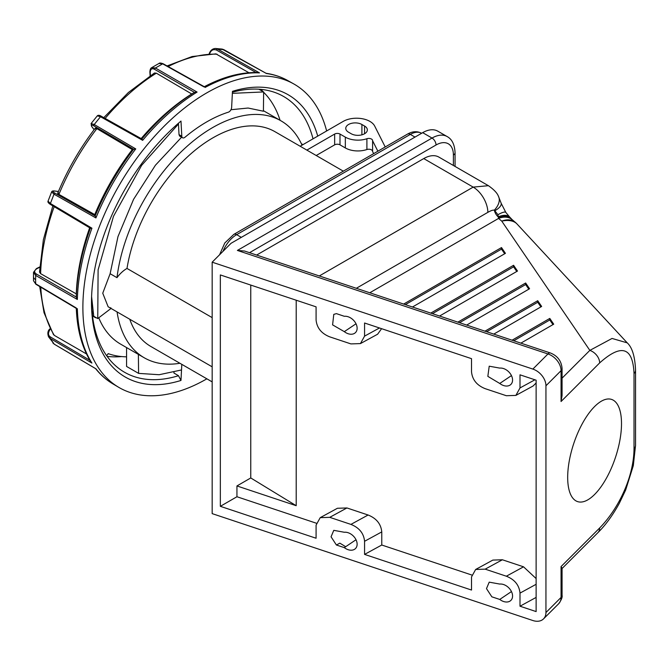 <?xml version="1.0" encoding="UTF-8"?>
<svg xmlns="http://www.w3.org/2000/svg" width="669" height="669" viewBox="0 0 669 669"><rect width="100%" height="100%" fill="white"/><g stroke="black" fill="none" stroke-linecap="round" stroke-linejoin="round"><path stroke-width="1" d="M129.761 319.247A124.033 71.608 120 0 0 150.918 346.517L212.165 381.882M343.322 171.164L274.951 131.684A124.033 71.608 120 0 0 187.688 156.688A124.033 71.608 120 0 0 127.001 268.445L212.165 317.616M300.172 146.252L343.197 121.407A18.891 10.905 180 0 1 374.699 126.081L385.219 146.971M377.868 151.219L372.6 140.758A3.78 2.183 0 0 0 372.608 140.607A3.78 2.183 0 0 0 370.701 138.717A3.78 2.183 0 0 0 366.905 138.726A17.762 10.252 180 0 1 345.338 137.145L339.994 134.059A3.78 2.183 0 0 0 334.651 134.059L306.854 150.107M348.541 132.211L351.217 133.75A9.45 5.452 0 0 0 361.511 134.929A9.45 5.452 0 0 0 367.34 129.895A9.45 5.452 0 0 0 364.572 126.04L361.904 124.493A9.45 5.452 0 0 0 351.61 123.313A9.45 5.452 0 0 0 345.773 128.348A9.45 5.452 0 0 0 348.541 132.211M334.651 134.059L334.651 144.855L316.203 155.509M334.651 144.855A3.78 2.183 180 0 1 339.994 144.855L345.338 147.941A17.762 10.252 180 0 0 366.905 149.53A3.78 2.183 180 0 1 372.6 151.261M373.653 153.653L372.6 151.554L372.6 140.758M127.001 268.445A24.828 14.333 120 0 0 116.983 277.668A136.785 78.975 -60 0 1 182.445 150.584A136.785 78.975 -60 0 1 280.988 120.838A136.785 78.975 -60 0 1 302.045 145.165M108.135 306.762L102.75 293.206L110.126 273.713L116.983 277.668M91.603 296.551L93.744 316.245L97.749 318.561L98.109 269.85L113.496 216.304L141.636 165.343L178.472 124.008M92.506 306.469L91.712 306.929M232.36 93.342L263.636 91.946L263.41 111.221L248.099 108.035L230.956 109.733M181.592 137.204L155.434 165.218L133.566 199.345L117.978 236.6L110.126 273.713M91.837 291.968L92.071 288.799M263.636 91.946L258.895 89.211M179.944 363.275A136.785 78.975 -60 0 1 144.203 357.756L120.696 344.175A136.785 78.975 -60 0 1 98.753 317.792M181.525 369.949L159.138 374.724L138.592 373.377L126.566 366.436L126.566 347.571M144.203 357.756A136.785 78.975 -60 0 1 117.067 311.913M97.749 318.561L110.945 308.509L110.82 307.773M138.366 353.842L138.592 373.377M126.566 356.836A152.089 87.806 -60 0 1 108.152 353.625L107.759 354.294A1.89 1.087 120 0 1 106.455 355.431M280.085 120.311A154.547 89.228 120 0 0 263.628 92.289M262.741 91.427A154.547 89.228 120 0 0 260.366 89.328M94.722 316.813A134.143 77.445 120 0 0 94.856 317.064A3.78 2.183 120 0 0 95.383 317.624A3.78 2.183 120 0 0 96.386 317.775M91.979 310.901A134.143 77.445 120 0 0 93.417 314.187M301.393 143.76L302.948 144.646M262.7 91.394A158.704 91.628 120 0 0 261.27 89.412M121.658 356.569A158.704 91.628 -60 0 1 107.132 356.385M232.419 92.23A159.18 91.904 -60 0 1 283.171 96.236A159.18 91.904 -60 0 1 313.025 138.834M173.973 372.198L173.932 373.026L178.498 375.71A159.18 91.904 -60 0 1 123.991 371.939A159.18 91.904 -60 0 1 91.519 299.72M178.498 375.71L180.981 380.452A162.96 94.086 -60 0 1 91.494 301.251A162.96 94.086 -60 0 1 180.981 121.072L181.809 136.242A3.78 2.183 120 0 0 182.587 137.781A3.78 2.183 120 0 0 185.062 137.178A139.62 80.606 120 0 1 228.38 112.175A3.78 2.183 120 0 0 231.633 107.475L232.461 91.344A162.96 94.086 -60 0 1 317.725 136.116M326.639 130.973A175.136 101.119 120 0 0 293.75 83.918A175.136 101.119 120 0 0 158.979 131.525A175.136 101.119 120 0 0 82.881 307.397A175.136 101.119 -60 0 0 118.614 387.259A175.136 101.119 -60 0 0 206.863 378.821M181.809 364.354L180.981 380.452M222.008 49.063L266.203 73.364L223.864 49.673L217.601 49.113L259.488 72.888L257.933 72.553C240.848 72.068 222.869 76.843 203.986 86.87M203.953 86.895L162.659 63.831L155.434 68.004L197.087 92.071L194.462 92.372L191.71 93.961A170.035 98.167 120 0 0 141.159 138.583M101.563 116.456A1.137 0.661 119.3 0 0 101.437 116.339L141.962 139.035L142.664 140.339L100.492 116.724L94.229 124.509L135.757 148.919L132.278 149.588A170.035 98.167 120 0 0 94.747 214.59L95.918 217.935L54.013 194.177L50.392 203.493L91.929 228.204L90.457 228.254L50.526 204.505C48.394 203.108 47.566 201.988 48.043 201.152L50.392 203.493A1.137 0.661 -59.3 0 0 50.535 204.505A1.137 0.661 -59.3 0 0 50.702 204.555M39.722 267.291L36.879 268.695C34.027 270.602 33.893 272.392 36.477 274.064L76.291 297.044L77.345 299.478L35.674 275.427L35.616 279.634L35.674 283.781L76.291 307.999M256.553 72.796L216.522 50.083A1.137 0.661 -60.4 0 1 217.601 49.113L215.451 48.486L222.116 49.08L223.864 49.673A1.137 0.652 119.3 0 1 223.998 49.715M216.522 50.083C213.26 48.946 210.961 50.192 209.623 53.796L209.113 53.93M167.066 65.938L192.087 56.547L215.903 53.863L248.952 72.754M163.194 63.781C160.878 62.903 159.465 62.802 158.954 63.463L162.659 63.831A1.137 0.652 119.1 0 1 163.194 63.781L204.547 86.845M151.679 67.669L155.434 68.004A1.137 0.669 120 0 0 154.656 69.375L194.462 92.372A173.957 100.434 -60 0 0 141.887 138.985M150.115 75.773L149.881 72.026A1.137 0.602 -3.7 0 0 150.199 72.411C150.45 68.974 151.938 67.962 154.656 69.375M97.289 115.854L100.492 116.724A1.137 0.661 119.3 0 1 101.42 116.331C99.556 115.143 98.176 114.984 97.289 115.854L91.084 123.564L94.229 124.509A1.137 0.661 120.4 0 0 93.953 125.923L133.641 149.237A173.957 100.434 -60 0 0 95.132 215.945M91.628 126.316A1.137 0.845 -37.3 0 0 91.946 126.767C90.633 124.71 91.302 124.426 93.953 125.923M58.412 191.535L54.825 191.066C52.399 191.025 52.491 191.752 55.092 193.232L95.132 215.936M95.558 128.983C94.898 127.921 95.341 127.812 96.871 128.649A170.035 98.167 120 0 0 58.914 194.395L94.747 214.59M58.914 194.395C57.417 193.483 57.3 193.048 58.546 193.09M54.825 191.066A1.137 0.845 -82.7 0 0 54.582 190.983C52.901 190.765 51.914 191.083 51.622 191.928L54.013 194.177A1.137 0.661 119.6 0 1 55.092 193.232M54.172 206.671A170.035 98.167 120 0 0 40.608 273.646L76.291 293.875L76.291 297.044A173.957 100.434 -60 0 1 90.374 228.204M40.608 273.646L39.504 272.082L43.376 239.703L52.834 205.876M36.879 268.695A1.137 0.602 -116.3 0 0 36.385 268.612L33.509 272.342L35.674 275.427A1.137 0.669 120 0 1 36.477 274.064M33.509 280.754L35.674 283.781A1.137 0.652 120.9 0 0 35.9 284.266L33.509 280.754L33.509 272.342M76.291 308.049C77.044 329.391 81.894 347.328 90.842 361.879L91.912 363.066L50.2 338.405L54.231 344.142L95.558 368.577M103.779 117.644L128.339 92.539L154.447 72.996L156.354 73.172L191.71 93.961M96.871 128.649L132.278 149.588M89.663 227.778A170.035 98.167 120 0 0 76.291 293.875M40.759 287.168A170.035 98.167 120 0 0 54.314 335.378L86.51 353.968M54.314 335.378L53.47 334.559M50.359 329.023L50.259 329.131C47.834 332.819 47.917 335.437 50.51 337L90.357 360.558M48.494 336.716L50.2 338.405A1.137 0.661 120.6 0 1 50.51 337M52.792 342.863L54.231 344.142A1.137 0.661 120.6 0 0 54.34 344.242A1.137 0.661 120.6 0 0 54.482 344.292M182.587 137.781L179.627 136.075L179.016 134.628L178.439 123.247M550.361 352.964A7.56 3.086 108.4 0 0 547.97 353.96L237.386 250.432L244.511 251.017L550.361 352.964C557.545 355.833 561.442 361.009 562.069 368.485A7.56 4.365 180 0 1 561.057 370.668L545.946 385.779L545.946 612.545A15.111 10.687 -135 0 1 543.546 618.867A15.111 10.687 -135 0 1 532.859 620.523L212.165 513.625L212.165 262.181L231.056 243.29L422.674 132.663A30.23 17.453 -60 0 1 437.785 131.166L447.143 136.56A30.23 17.453 120 0 0 432.023 138.057L422.674 132.663M594.599 494.475A53.846 21.985 108.4 0 0 619.954 439.909A53.846 21.985 108.4 0 0 611.625 399.435A53.846 21.985 108.4 0 0 594.599 406.551A53.846 21.985 108.4 0 0 569.235 461.117A53.846 21.985 108.4 0 0 577.564 501.599A53.846 21.985 108.4 0 0 594.599 494.475M561.057 566.576L561.057 597.434A7.56 4.365 180 0 0 562.069 595.251L562.069 568.224L561.057 566.576L599.658 527.975C618.474 508.716 633.76 477.332 634.028 448.623L634.028 373.536C632.841 347.019 621.392 343.481 599.658 362.916L561.057 401.517L562.069 395.513L562.069 368.485M256.637 255.056L423.745 158.578A30.23 17.453 -60 0 1 438.856 157.081L488.412 185.689L473.175 187.111L319.314 275.946M634.028 373.536A11.34 6.548 0 0 0 635.55 370.266C634.998 356.569 632.23 347.437 627.238 342.863L517.003 223.964A20.304 12.586 152.9 0 0 501.758 221.13L498.581 218.412A20.781 14.057 -49.5 0 1 512.086 219.583L509.82 217.182A20.781 9.951 -41.7 0 0 498.146 216.848A7.56 4.365 60 0 1 494.349 210.175C493.045 209.882 490.887 210.601 487.868 212.341L356.326 288.289M412.472 307.004L505.438 253.334L501.507 247.572L403.666 304.069M439.575 316.036L517.505 271.045L513.583 265.284L430.769 313.1M466.678 325.067L529.572 288.757L525.65 283.004L457.872 322.132M493.781 334.107L541.647 306.469L537.717 300.716L484.966 331.172M520.883 343.138L553.715 324.181L549.793 318.427L512.069 340.203M627.238 342.863L612.051 338.447L589.849 350.389L562.069 378.161M369.79 292.771L498.581 218.412L497.928 214.707A20.781 3.947 -37.9 0 1 505.831 212.433L509.82 217.182M497.928 214.707L494.349 210.175A20.781 12.092 -28 0 0 498.422 196.234L498.422 196.234C497.218 193.032 493.881 189.519 488.412 185.689M498.355 217.509A20.781 12.067 -42.8 0 1 511.325 218.838M494.993 210.668A20.781 7.1 -15.1 0 0 501.156 203.242L498.422 196.234M501.507 247.572L501.507 249.119L405.355 304.629M504.677 253.768L501.507 249.119M513.583 265.284L513.583 266.831L432.458 313.661M516.752 271.48L513.583 266.831M525.65 283.004L525.65 284.542L459.561 322.701M528.819 289.192L525.65 284.542M537.717 300.716L537.717 302.254L486.664 331.732M540.886 306.904L537.717 302.254M549.793 318.427L549.793 319.966L513.767 340.764M552.962 324.616L549.793 319.966M344.309 547.618L336.415 545.018L331.055 536.806L333.781 530.341L344.309 532.256A10.395 7.351 45 0 1 355.03 538.06A10.395 7.351 45 0 1 355.482 548.555A10.395 7.351 45 0 1 344.309 547.618L344.242 547.627M344.66 547.393L356.017 539.749M345.472 546.581L339.844 543.144L336.415 545.018M344.309 331.648L332.593 324.875L333.781 314.38L336.415 313.627L344.309 316.286A10.395 7.351 45 0 1 355.03 322.098A10.395 7.351 45 0 1 355.482 332.593A10.395 7.351 45 0 1 344.309 331.648L356.017 323.788M536.128 597.409L520.005 606.214L536.128 611.583L536.128 380.193L520.005 374.824L520.005 387.936L515.874 395.404L506.349 395.722L485.176 388.664C476.846 385.336 472.289 379.708 471.52 371.772L471.52 358.659L364.572 323.01L364.572 336.122L360.44 343.59L350.916 343.908L329.742 336.85C321.413 333.522 316.855 327.894 316.086 319.958L316.086 306.845L220.344 274.934L220.344 506.324L236.943 496.741L316.253 523.183M545.946 385.779A15.111 10.687 -135 0 0 532.859 369.079L212.165 262.181M499.751 383.462L487.843 376.363L489.215 366.194L499.751 368.101A10.395 7.351 45 0 1 510.472 373.912A10.395 7.351 45 0 1 510.915 384.399A10.395 7.351 45 0 1 499.751 383.462L511.459 375.593M499.751 599.432L491.849 596.823L486.488 588.62L489.215 582.155L499.751 584.062A10.395 7.351 45 0 1 510.472 589.874A10.395 7.351 45 0 1 510.915 600.369A10.395 7.351 45 0 1 499.751 599.432L511.459 591.563M520.005 606.214L520.005 593.102C519.236 585.166 514.678 579.538 506.349 576.21L485.176 569.152L475.651 569.47L471.52 576.937L471.52 590.05L364.572 554.4L364.572 541.288C363.802 533.352 359.245 527.724 350.916 524.396L329.742 517.338L320.217 517.655L316.086 525.123L316.086 538.236L220.344 506.324M471.687 574.989L381.765 545.018L364.572 554.4M381.765 545.018L381.765 531.905C380.987 523.969 376.438 518.341 368.101 515.013L346.935 507.955L337.402 508.273L320.217 517.655M506.349 576.21L523.543 566.819L502.369 559.769L492.844 560.087L475.651 569.47M296.2 300.222L296.2 505.697L236.943 485.945L236.943 496.741M381.589 328.68L377.625 334.207L360.44 343.59M536.128 382.986L533.068 386.013L515.874 395.404M523.543 566.819L536.128 578.568M250.766 285.078L250.766 477.959L296.2 505.697M236.943 485.945L250.766 477.959M361.904 124.493L361.904 134.829M364.572 126.04L364.572 133.75M339.994 134.059L339.994 144.855M345.338 137.145L345.338 147.941M366.905 138.726L366.905 149.53M222.994 251.352A22.671 13.087 -60 0 1 236.642 234.668L410.314 134.394A22.671 13.087 -60 0 1 421.629 133.265C417.18 130.973 412.455 131.249 407.48 134.118A5.67 3.27 60 0 1 410.314 134.394L414.989 137.095M219.557 254.797L224.801 242.964L233.816 234.384A5.67 3.27 60 0 1 236.642 234.668L241.325 237.361M94.856 317.064L92.473 315.684M266.387 73.506A175.069 101.078 -60 0 1 288.063 80.723L293.75 83.918M205.057 87.472A175.069 101.078 -60 0 1 259.488 72.888M142.664 140.339A175.069 101.078 -60 0 1 197.087 92.071M95.918 217.935A175.069 101.078 -60 0 1 135.757 148.919M77.345 299.478A175.069 101.078 -60 0 1 91.929 228.204M58.437 191.476L54.574 190.983A1.137 0.845 -82.7 0 0 54.264 191.016M35.616 279.634A7.56 4.365 180 0 1 33.45 276.573M91.912 363.066A175.069 101.078 -60 0 1 77.345 308.677M95.483 368.502C100.492 374.841 106.329 379.984 113.002 383.939A175.069 101.078 -60 0 1 95.943 368.803M217.024 54.189A170.035 98.167 120 0 0 168.136 66.54M156.354 73.172A170.035 98.167 120 0 0 105.133 118.405M150.408 75.58L150.199 72.411M94.145 129.652L91.946 126.767M50.259 329.131L49.824 328.939C47.758 330.762 47.34 333.396 48.561 336.825L54.34 344.242L95.734 368.711M53.921 334.876L54.44 335.445M179.016 134.628L181.809 136.242M532.859 369.079L547.97 353.96A15.111 10.687 45 0 1 561.057 370.668L561.057 401.517M545.946 612.545L561.057 597.434A15.111 10.687 45 0 1 558.657 603.756C561.425 599.934 562.562 597.099 562.069 595.251M423.745 158.578L473.175 187.111A20.781 12 -120 0 1 487.868 212.341M249.52 252.681L436.037 144.997A5.67 3.27 -120 0 0 432.023 138.057L237.386 250.432M453.398 165.477L453.398 155.032A24.561 14.183 120 0 0 436.037 144.997M517.003 223.964A20.781 20.781 0 0 0 515.264 222.292A20.781 14.057 130.5 0 0 501.758 221.13L589.849 350.389A11.34 8.02 -135 0 1 599.658 362.916M635.55 370.266L635.55 445.345A11.34 6.548 0 0 1 634.028 448.623M599.658 527.975A11.34 8.02 45 0 1 597.86 532.716L597.86 532.716C605.562 525.115 612.695 515.347 619.268 503.414L625.657 490.026L633.309 465.657L635.55 445.345M453.398 155.032A5.67 3.27 0 0 0 455.062 152.716C454.661 144.554 452.018 139.177 447.143 136.56M364.572 541.288L381.765 531.905M350.916 524.396L368.101 515.013M329.742 517.338L346.935 507.955M485.176 569.152L502.369 559.769M520.005 593.102L536.128 584.296M364.572 336.122L379.482 327.977M520.005 387.936L534.924 379.791M108.127 306.753L212.165 366.821M280.988 120.838L263.41 110.686M233.816 234.384L407.48 134.118M95.383 317.624L92.506 315.96M265.886 73.264C273.897 74.426 281.289 76.91 288.063 80.723M215.451 48.486C212.633 48.603 210.568 50.284 209.246 53.52M158.954 63.463L151.671 67.669C150.609 68.154 150.007 69.609 149.881 72.026M94.112 129.694L91.745 126.592L91.084 123.564M51.622 191.928L48.043 201.152M35.9 284.266L76.55 308.543M113.002 383.939L118.614 387.259M57.693 193.257C67.393 169.926 79.92 148.225 95.274 128.164M39.747 266.948L36.385 268.612M53.453 334.542L44.02 312.699L39.705 286.541M515.264 222.292L512.086 219.583M562.069 568.508L597.86 532.716M505.831 212.433L501.156 203.242M455.062 166.43L455.062 152.716M543.546 618.867L558.657 603.756"/></g></svg>
